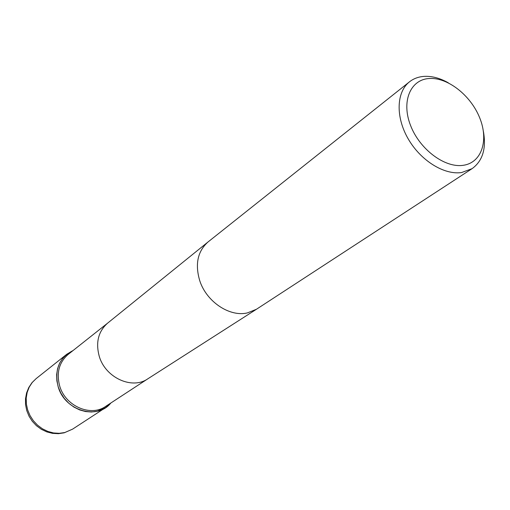 <?xml version="1.0" encoding="UTF-8"?>
<svg xmlns="http://www.w3.org/2000/svg" width="510" height="510" viewBox="0 0 510 510"><rect width="100%" height="100%" fill="white"/><g stroke="black" fill="none" stroke-linecap="round" stroke-linejoin="round"><path stroke-width="0.76" d="M147.849 378.803L105.621 406.419C90.633 417.135 65.248 406.075 59.676 385.93C56.272 372.855 59.09 362.355 68.136 354.437L107.68 323.098M58.134 386.618C54.232 369.654 59.198 357.637 73.019 350.568L66.829 354.208L62.794 358.218L59.67 363.082L57.585 368.615L56.636 374.614L56.865 380.842L58.267 387.052L60.792 393.012L64.343 398.476L68.786 403.231L73.931 407.088L79.585 409.893L85.521 411.551L91.5 412.003L97.295 411.232L105.423 407.732L110.836 403.008C97.289 420.393 64.617 410.665 58.134 386.618M483.416 131.529C486.444 148.544 482.67 160.918 472.094 168.651L461.697 172.514C444.178 175.242 420.527 160.535 408.064 138.637C395.486 116.79 396.423 92.004 409.485 81.823C413.476 78.687 418.174 76.889 423.581 76.423C431.517 75.856 439.747 77.985 448.284 82.805M428.782 78.546C447.238 76.889 470.628 95.121 479.661 117.74C488.956 140.32 481.74 162.747 463.265 165.297C444.937 168.204 419.736 149.43 410.595 125.562C401.172 101.732 410.193 79.853 428.782 78.546M147.804 378.828L147.664 378.917C132.013 389.825 105.385 377.693 99.271 356.35C95.542 342.561 98.283 331.519 107.508 323.232L107.642 323.13M472.094 168.651L256.422 309.277L247.363 312.923C229.589 317.175 206.467 301.735 199.748 280.704C194.897 264.256 197.631 251.366 207.94 242.04L409.485 81.823M36.146 378.605L32.015 382.647L28.789 387.485L26.59 392.917L25.5 398.731L25.557 404.698L26.756 410.601L29.038 416.211L32.321 421.324L36.484 425.748L41.361 429.312L46.786 431.887L52.549 433.36L58.433 433.678L64.209 432.818L72.586 429.139L64.77 432.544L59.217 433.322L53.493 432.952L47.832 431.428L42.451 428.808L37.561 425.193L33.36 420.718L30.013 415.554L27.655 409.919L26.373 404.028L26.208 398.106L27.17 392.4L29.21 387.115L32.245 382.455L36.146 378.605L66.829 354.208M107.508 323.232L207.94 242.04M147.664 378.917L256.422 309.277M72.586 429.139L105.423 407.732"/></g></svg>
